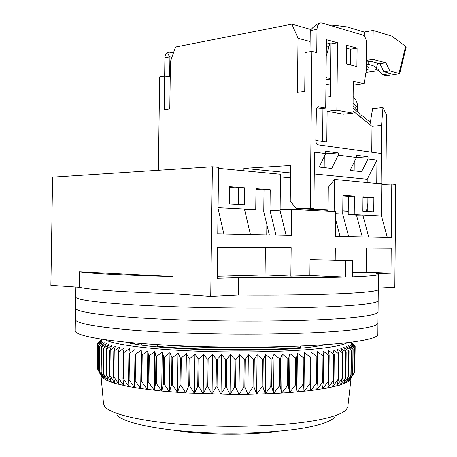 <?xml version="1.0" encoding="UTF-8"?>
<svg xmlns="http://www.w3.org/2000/svg" width="457" height="457" viewBox="0 0 457 457"><rect width="100%" height="100%" fill="white"/><g stroke="black" fill="none" stroke-linecap="round" stroke-linejoin="round"><path stroke-width="0.69" d="M381.755 184.468L391.775 184.068L395.728 184.451L394.825 287.27L378.282 288.087M378.27 289.304L378.27 289.355C380.727 292.743 320.683 295.759 238.257 295.011L210.734 296.37L172.883 293.754C121.631 292.023 90.423 289.869 79.267 287.287L50.881 285.328L52.606 177.179L212.374 166.759L210.734 296.37M79.267 287.287L79.507 271.818L173.117 276.542L172.883 293.754C121.631 292.023 90.423 289.869 79.267 287.287M173.117 276.542C121.87 275.171 90.669 273.594 79.507 271.818M391.775 184.068L391.301 237.497L335.432 236.32L335.684 211.711L291.589 209.363L291.303 235.389L223.873 233.973L218.063 208.529M212.374 166.759L218.577 167.359L217.743 233.841L223.873 233.973M238.257 295.011L238.468 277.645L217.189 278.267L217.578 247.163L291.166 247.597L290.858 276.114L309.875 275.554L310.04 259.639L352.775 260.559L352.615 276.845C369.833 276.177 378.43 275.36 378.407 274.4L378.27 289.355C378.293 290.886 368.513 292.217 348.937 293.343C322.036 294.771 285.139 295.325 238.257 295.011M335.198 260.067L335.318 247.86L391.203 248.197L390.981 273.177L376.631 273.6L378.407 274.4M352.775 260.559L345.515 260.639L345.355 277.079C318.483 277.845 282.86 278.033 238.468 277.645M314.53 346.64L314.542 345.383M141.316 343.544L141.299 344.995M280.472 176.939L290.503 177.864M266.848 224.598L266.734 234.875M291.589 209.363L280.107 209.592M348.645 236.6L342.739 214.013L335.661 213.659M335.604 219.309L340.042 236.418M387.296 237.412L381.469 215.978L362.824 215.036L368.69 237.017M352.655 272.601L366.148 272.241L390.981 273.177M366.377 248.048L366.148 272.241M345.515 260.639L310.04 259.639M309.875 275.554L345.355 277.079M217.212 276.257L265.071 274.965L290.858 276.114M265.391 247.448L265.071 274.965M218.069 207.695L244.432 209.032L250.436 234.532M275.977 235.069L269.978 210.329L280.095 210.837L286.082 235.281M322.682 344.875L321.425 345.641M299.484 348.165L300.54 347.514L300.552 346.08M157.379 344.658L157.357 346.275L158.333 346.937M134.644 343.972L133.518 342.904M334.141 211.631L334.467 179.418L328.303 187.399L328.063 211.305M362.995 196.761L373.877 197.584L373.746 211.985L362.858 211.38L362.995 196.761M342.739 214.013L342.927 195.242L354.404 196.11L354.221 214.596L362.824 215.036L356.814 215.116L356.803 216.292L362.264 236.886M381.469 215.978L381.761 183.925L334.467 179.418M269.978 210.329L270.213 189.752L255.977 188.678L255.731 209.603L244.432 209.032M218.566 168.365L280.501 174.271L280.095 210.837M229.545 186.685L229.334 203.942L244.484 204.787L244.684 187.827L229.545 186.685M270.213 189.752L264.015 189.998L263.763 211.774L269.333 234.927M367.771 211.648L367.902 197.75L362.989 197.384M356.814 215.116L348.188 214.681L348.371 196.293L342.916 195.887M373.877 197.584L367.902 197.75M354.221 214.596L348.188 214.681M354.404 196.11L348.371 196.293M264.015 189.998L255.966 189.398M255.731 209.603L244.535 209.477M244.684 187.827L238.457 188.09L229.54 187.421M238.257 204.439L238.457 188.09M165.925 345.149C201.171 348 251.727 348.594 286.996 346.572M157.357 346.275C197.167 350.239 263.009 350.793 300.54 347.514M130.205 342.607L133.518 343.224M378.168 300.517L378.168 300.575C378.185 302.483 368.405 304.173 348.817 305.636C312.182 308.315 237.206 308.915 174.723 306.744C112.102 304.585 74.742 300.335 75.742 296.884L75.891 287.053M101.02 375.723L103.522 403.685L104.83 406.736C110.965 414.476 144.886 422.262 192.437 425.159C239.931 428.066 293.594 425.37 322.191 419.138C335.101 416.304 343.138 413.151 346.303 409.683L347.823 406.673L351.033 378.602M350.822 378.979L348.085 381.664L340.322 384.96L327.749 387.987L310.617 390.581L289.492 392.597L273.6 393.551L247.877 394.34L230.014 394.402L185.856 392.957L161.687 391.066L140.682 388.547L128.88 386.588L114.918 383.349L105.733 379.904L102.299 377.568L101.248 376.157M116.758 414.905C122.813 422.211 153.563 429.426 195.95 432.082C238.28 434.744 286.013 432.253 311.982 426.438C323.71 423.788 331.114 420.828 334.21 417.561M281.78 386.045L279.193 386.222M164.577 356.98L164.212 384.154L163.395 384.069L164.212 384.154L169.444 391.775L171.564 384.748L172.409 384.811L177.51 392.403L180.041 385.337L180.915 385.388L185.856 392.957L188.781 385.845L189.678 385.891L194.431 393.42L197.732 386.268L198.652 386.308L203.182 393.803L206.85 386.611L207.786 386.639L212.059 394.094L216.081 386.856L217.024 386.879L221.022 394.294L225.37 387.016L226.312 387.028L230.014 394.402L234.658 387.085L235.601 387.085L238.982 394.42L243.901 387.062L244.832 387.056L247.877 394.34L253.035 386.948L253.961 386.93L256.64 394.168L262.021 386.742L262.918 386.713L265.231 393.905L270.79 386.445L271.669 386.411L273.6 393.551L279.307 386.062L280.158 386.022L281.701 393.117L287.527 385.599L288.344 385.548L289.492 392.597L295.399 385.057L296.176 384.994L296.93 391.997L302.888 384.434L303.625 384.366L303.985 391.323L309.955 383.743L310.651 383.669L310.617 390.581L316.575 382.989L317.221 382.909L316.804 389.77L322.716 382.172L323.316 382.081L322.522 388.907L328.36 381.298L328.903 381.207L327.749 387.987L333.479 380.373L333.97 380.275L332.462 387.016L338.066 379.407L338.5 379.304L336.655 386.005L342.104 378.402L342.487 378.299L340.322 384.96L345.915 377.254L343.447 383.886L348.525 376.3L346.035 382.783L351.107 375.1L348.085 381.664L352.867 373.997L349.605 380.532L354.763 371.769L354.998 347.394L350.936 344.012L354.324 348.297L349.953 344.852L352.953 349.285L348.44 345.686L351.142 350.171L346.389 346.509L348.771 351.045L343.807 347.314L346.166 351.816L345.84 351.901L340.688 348.103L342.739 352.65L342.362 352.73L337.026 348.862L338.757 353.455L338.323 353.535L332.839 349.599L334.233 354.232L333.741 354.312L328.132 350.296L329.171 354.975L328.629 355.043L322.916 350.965L323.585 355.672L322.99 355.74L317.204 351.587L317.501 356.323L316.855 356.386L311.023 352.164L310.931 356.928L310.24 356.986L304.396 352.69L303.911 357.477L303.174 357.528L297.353 353.17L296.473 357.962L295.69 358.014L289.921 353.587L288.641 358.397L287.824 358.437L282.14 353.947L280.461 358.756L279.615 358.791L274.046 354.244L271.978 359.053L271.104 359.082L265.688 354.478L263.238 359.282L262.335 359.299L257.102 354.643L254.281 359.431L253.361 359.448L248.345 354.746L245.163 359.516L244.227 359.516L239.462 354.775L235.938 359.522L234.995 359.516L230.499 354.735L226.655 359.453L225.707 359.442L221.519 354.626L217.366 359.305L216.424 359.288L212.562 354.449L208.135 359.093L207.198 359.065L203.685 354.209L199.006 358.802L198.087 358.768L194.939 353.895L190.038 358.442L189.135 358.402L186.376 353.524L181.28 358.02L180.401 357.974L178.036 353.09L172.775 357.528L171.929 357.477L169.97 352.598L164.577 356.98L163.766 356.917L162.218 352.05L156.728 356.369L155.946 356.306L154.82 351.45L149.256 355.706L148.519 355.637L147.811 350.81L142.213 354.998L141.521 354.923L141.224 350.119L135.615 354.244L134.969 354.164L135.083 349.394L129.502 353.45L128.908 353.37L129.422 348.634L123.887 352.621L123.344 352.536L124.253 347.846L118.797 351.764L118.306 351.679L119.597 347.029L114.239 350.885L113.81 350.793L115.461 346.195L110.234 349.982L109.857 349.891L111.856 345.349L106.778 349.068L106.458 348.977L108.795 344.487L103.882 348.143L106.27 343.618L101.34 347.12L104.282 342.744L99.763 346.28L102.831 341.876L98.529 345.355L101.9 341.013L97.838 344.435L101.494 340.157L97.672 343.527L101.591 339.317L99.946 340.688M327.069 344.567L312.822 346.852C267.019 353.078 152.449 350.039 125.852 342.196M347.417 342.664C344.07 344.658 336.118 346.446 323.562 348.028C295.176 351.582 242.101 352.953 194.688 351.056C147.211 349.165 112.668 344.441 105.516 339.814M354.021 344.795L351.37 342.327L355.152 346.577L351.404 343.167L354.998 347.394M97.672 343.527L97.444 368.005M97.798 344.344L97.432 368.742L101.374 376.402L98.066 369.873L102.299 377.568L99.243 371.015L103.75 378.733L101.174 372.278L105.733 379.904L103.248 373.3L108.258 381.064L106.401 374.551L111.319 382.218L109.48 375.557L109.857 375.671L114.918 383.349L113.427 376.659L113.862 376.774L119.054 384.463L117.929 377.739L118.414 377.848L123.71 385.542L122.967 378.784L123.51 378.893L128.88 386.588L128.526 379.796L129.12 379.898L134.547 387.593L134.592 380.761L135.238 380.858L140.682 388.547L141.144 381.681L141.836 381.772L147.274 389.45L148.148 382.543L148.885 382.629L154.283 390.289L155.574 383.349L156.351 383.423L161.687 391.066L163.395 384.08L163.766 356.917M354.769 371.061L355.152 346.577M98.015 343.081L98.026 342.63M97.472 368.856L97.838 344.435M98.066 369.873L98.438 345.264M98.164 369.987L98.529 345.355M99.243 371.015L99.615 346.189M99.392 371.13L99.763 346.28M100.968 372.158L101.34 347.12M101.174 372.278L101.545 347.211M103.248 373.3L103.619 348.051M103.51 373.42L103.882 348.143M106.081 374.437L106.458 348.977M106.401 374.551L106.778 349.068M109.48 375.557L109.857 349.891M109.857 375.671L110.234 349.982M113.427 376.659L113.81 350.793M113.862 376.774L114.239 350.885M117.929 377.739L118.306 351.679M118.414 377.848L118.797 351.764M122.967 378.784L123.344 352.536M123.51 378.893L123.887 352.621M128.526 379.796L128.908 353.37M129.12 379.898L129.502 353.45M134.592 380.761L134.969 354.164M135.238 380.858L135.615 354.244M140.682 388.547L141.224 350.119M141.144 381.681L141.521 354.923M141.836 381.772L142.213 354.998M147.274 389.45L147.811 350.81M148.148 382.543L148.519 355.637M148.885 382.629L149.256 355.706M154.283 390.289L154.82 351.45M155.574 383.349L155.946 356.306M156.351 383.423L156.728 356.369M161.687 391.066L162.218 352.05M169.444 391.775L169.97 352.598M171.564 384.748L171.929 357.477M172.409 384.811L172.775 357.528M177.51 392.403L178.036 353.09M180.041 385.337L180.401 357.974M180.915 385.388L181.28 358.02M185.856 392.957L186.376 353.524M188.781 385.845L189.135 358.402M189.678 385.891L190.038 358.442M194.431 393.42L194.939 353.895M197.732 386.268L198.087 358.768M198.652 386.308L199.006 358.802M203.182 393.803L203.685 354.209M206.85 386.611L207.198 359.065M207.786 386.639L208.135 359.093M212.059 394.094L212.562 354.449M216.081 386.856L216.424 359.288M217.024 386.879L217.366 359.305M221.022 394.294L221.519 354.626M225.37 387.016L225.707 359.442M226.312 387.028L226.655 359.453M230.014 394.402L230.499 354.735M234.658 387.085L234.995 359.516M235.601 387.085L235.938 359.522M238.982 394.42L239.462 354.775M354.838 345.675L354.832 346.143M243.901 387.062L244.227 359.516M244.832 387.056L245.163 359.516M247.877 394.34L248.345 354.746M253.035 386.948L253.361 359.448M253.961 386.93L254.281 359.431M256.64 394.168L257.102 354.643M354.952 347.486L354.718 371.884M262.021 386.742L262.335 359.299M262.918 386.713L263.238 359.282M354.324 348.297L354.084 372.889M265.231 393.905L265.688 354.478M354.221 348.388L353.986 372.998M270.79 386.445L271.104 359.082M271.669 386.411L271.978 359.053M353.107 349.194L352.867 373.997M273.6 393.551L274.046 354.244M352.953 349.285L352.713 374.112M279.307 386.062L279.615 358.791M280.158 386.022L280.461 358.756M351.347 350.079L351.107 375.1M281.701 393.117L282.14 353.947M351.142 350.171L350.896 375.214M287.527 385.599L287.824 358.437M288.344 385.548L288.641 358.397M349.034 350.959L348.788 376.191M289.492 392.597L289.921 353.587M348.771 351.045L348.525 376.3M295.399 385.057L295.69 358.014M296.176 384.994L296.473 357.962M346.166 351.816L345.915 377.254M296.93 391.997L297.353 353.17M345.84 351.901L345.595 377.362M302.888 384.434L303.174 357.528M303.625 384.366L303.911 357.477M342.739 352.65L342.487 378.299M303.985 391.323L304.396 352.69M342.362 352.73L342.104 378.402M309.955 383.743L310.24 356.986M310.651 383.669L310.931 356.928M338.757 353.455L338.5 379.304M310.617 390.581L311.023 352.164M338.323 353.535L338.066 379.407M316.575 382.989L316.855 356.386M317.221 382.909L317.501 356.323M334.233 354.232L333.97 380.275M333.741 354.312L333.479 380.373M322.716 382.172L322.99 355.74M323.316 382.081L323.585 355.672M329.171 354.975L328.903 381.207M328.629 355.043L328.36 381.298M378.065 311.731L378.065 311.805C378.082 314.09 368.291 316.13 348.691 317.929C312.051 321.225 237.046 322.128 174.545 319.677C111.919 317.244 74.56 312.24 75.565 308.109L75.736 296.97M377.962 322.95L378.168 300.575C378.185 302.483 368.405 304.173 348.817 305.636C312.182 308.315 237.206 308.915 174.723 306.744C112.102 304.585 74.742 300.335 75.742 296.884M377.859 334.176L377.962 323.036C377.973 325.698 368.176 328.097 348.571 330.234C311.914 334.147 236.886 335.352 174.374 332.622C111.731 329.908 74.377 324.156 75.394 319.34L75.565 308.218M378.065 311.805C378.082 314.09 368.291 316.13 348.691 317.929C312.051 321.225 237.046 322.128 174.545 319.677C111.919 317.244 74.56 312.24 75.565 308.109M377.859 334.278C377.87 337.317 368.068 340.071 348.451 342.544C311.777 347.074 236.726 348.577 174.203 345.566C111.548 342.579 74.194 336.078 75.222 330.582L75.394 319.466M377.962 323.036C377.973 325.698 368.176 328.097 348.571 330.234C311.914 334.147 236.886 335.352 174.374 332.622C111.731 329.908 74.377 324.156 75.394 319.34M158.385 170.278L159.67 76.879L164.697 76.039L164.234 109.771L169.787 109.046L170.432 61.546L175.522 47.031L291.897 24.141L298.015 38.319L297.427 92.36L304.716 91.406L305.133 52.526L311.897 51.395L310.234 208.283L296.165 208.569L290.246 200.971L290.641 165.485L243.918 168.365L243.889 170.781M164.697 76.039L169.656 76.976L169.93 56.862L171.929 57.285M168.61 52.155L168.119 52.269C166.125 53.041 165.051 54.886 164.903 57.805L164.651 76.045M173.443 52.961L169.895 52.195L168.119 52.269M290.555 172.94L243.918 168.365M328.075 210.003L304.076 208.683L313.89 208.489L310.234 208.283M348.223 211.408L342.767 211.111M328.069 210.306L296.165 208.569M342.773 210.808L348.223 211.111M311.897 51.395L316.741 52.629L316.987 29.328C317.129 25.935 318.175 23.821 320.117 22.993L321.848 22.976L362.39 34.926C364.966 36.132 366.354 38.971 366.565 43.449L366.308 70.384L364.058 83.734L353.272 81.266L352.964 113.165L336.843 110.16L337.523 42.764L326.412 39.708L325.71 108.086L317.946 106.778L316.41 108.503L315.816 140.602C315.941 142.99 316.73 144.401 318.186 144.835L381.275 153.518L381.555 125.321L381.024 183.571L376.734 183.16L376.951 160.121L368.011 158.985L361.596 171.695L350.011 170.432L356.466 157.511L338.226 155.18L331.713 168.433L319.169 167.062L325.715 153.586L314.485 152.152L313.89 208.489M325.715 153.586L325.738 151.273L338.249 152.906L338.226 155.18M356.466 157.511L356.489 155.289L368.028 156.797L368.011 158.985M357.088 48.139L346.543 45.243L346.355 63.934L356.906 66.573L357.088 48.139L350.439 49.23L350.285 64.917M320.351 22.924L319.654 23.084C316.295 24.318 313.154 26.82 310.234 30.59L310.012 51.71M353.25 83.66L357.425 84.602L364.058 83.734M326.384 42.707L330.822 43.912L330.285 96.581L325.824 97.13M346.515 48.162L350.439 49.23M298.015 38.319L310.114 41.547M326.349 45.883L328.994 46.585M322.95 108.4L322.608 141.47M291.897 24.141L311.063 29.551M164.903 57.805L169.93 56.862C167.902 54.457 167.411 52.903 168.456 52.201M366.377 211.574L367.845 203.422M314.256 173.986L367.211 179.27L367.177 182.537M367.211 179.27L376.951 160.121M338.249 152.906L325.613 153.798M368.028 156.797L356.443 157.551M376.734 183.16L374.631 183.246M385.879 184.302L386.508 114.787L382.966 107.561L381.555 125.321M381.024 183.571L384.103 184.377M371.752 152.204L371.992 126.355L381.532 125.475M325.71 108.086L316.238 109.154M337.523 42.764L330.822 43.912M336.843 110.16L327.115 111.228L326.801 142.064L315.821 140.499M352.964 113.165L343.298 114.187L327.115 111.228M354.146 170.884L354.232 161.978M324.179 167.605L324.293 156.511M369.942 124.692L372.598 108.675L382.966 107.561M352.987 110.942L371.992 126.355M370.01 124.275L369.924 124.675M370.33 122.367L361.253 114.878L358.934 115.107M361.253 114.878L360.716 117.209M358.808 115.661L359.351 113.307L353.01 108.075M357.448 111.737C357.14 109.8 355.672 107.818 353.033 105.79M366.286 70.509L369.022 68.681C369.307 67.836 368.416 67.036 366.348 66.294M331.862 25.929L334.97 25.346L334.581 26.729M329.823 43.638L326.241 56.371M366.405 60.324L372.895 59.341L385.857 62.78L389.781 70.904L399.675 73.68L386.394 75.782L382.201 74.748L390.998 73.543L383.817 71.732L379.876 63.66L371.027 61.341L366.388 62.032M382.201 74.748L377.779 69.104L375.774 69.39L376.197 68.739C376.642 67.15 374.146 65.728 368.708 64.477L368.736 61.684M366.371 63.877L368.708 64.477M364.132 36.086L364.172 32.036L346.977 26.883L334.97 25.346M364.172 32.036L373.169 30.442L392.072 36.217L405.593 46.414L399.03 73.269M326.024 77.559L330.468 78.558M385.857 62.78L379.876 63.66M325.95 84.602L330.411 84.002M326.001 79.632L330.462 79.01M389.781 70.904L383.817 71.732M378.944 70.595L365.966 72.417M399.675 73.68L406.096 47.374L405.593 46.414M372.895 59.341L373.169 30.442M310.234 30.59L316.987 29.328M317.718 106.858L318.58 106.761M353.124 96.456L355.757 100.043C357.345 102.619 357.934 106.093 357.523 110.463C357.905 108.149 356.414 105.71 353.061 103.139M378.168 300.575L378.27 289.355M351.222 342.202L351.724 342.71M277.479 431.345C248.225 435.464 202.525 434.944 173.363 430.163M319.654 23.084L320.117 22.993M357.523 110.463L357.368 111.337M377.773 63.106L376.197 68.739"/></g></svg>
